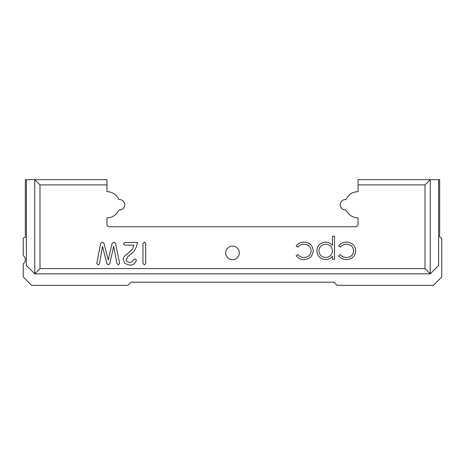 <?xml version="1.0" encoding="UTF-8"?>
<svg xmlns="http://www.w3.org/2000/svg" width="465" height="465" viewBox="0 0 465 465"><rect width="100%" height="100%" fill="white"/><g stroke="black" fill="none" stroke-linecap="round" stroke-linejoin="round"><path stroke-width="0.7" d="M358.05 184.896L358.05 191.696A13.078 13.078 0 0 0 346.053 199.572A5.231 5.231 0 0 0 340.264 204.774A5.231 5.231 0 0 0 346.053 209.977A13.078 13.078 0 0 0 358.05 217.853L358.05 224.13A2.616 2.616 0 0 1 355.434 226.746L109.566 226.746A2.616 2.616 0 0 1 106.95 224.13L106.95 217.853A13.078 13.078 0 0 0 118.947 209.977A5.231 5.231 0 0 0 124.736 204.774A5.231 5.231 0 0 0 118.947 199.572A13.078 13.078 0 0 0 106.95 191.696L106.95 184.896L39.99 184.896L39.99 268.596L425.01 268.596L425.01 184.896L358.05 184.896L358.05 179.664L438.611 179.664L438.611 265.457L430.241 273.827L34.759 273.827L26.389 265.457L26.389 179.664L25.343 179.664L25.343 237.045L23.25 238.254L23.25 255.518A5.231 5.231 0 0 1 23.25 263.888L23.25 276.966L31.62 285.336L127.875 285.336L131.014 282.197L333.986 282.197L337.125 285.336L433.38 285.336L441.75 276.966L441.75 238.254L439.658 237.045L439.658 179.664L438.611 179.664M225.699 252.902A6.801 6.801 0 0 1 232.5 246.101A6.801 6.801 0 0 1 239.301 252.902A6.801 6.801 0 0 1 232.5 259.703A6.801 6.801 0 0 1 225.699 252.902M26.389 179.664L106.95 179.664L106.95 184.896M123.376 243.8L124.975 242.439L137.512 242.439L136.39 246.863L133.897 251.664L128.067 256.413L126.003 259.511L126.858 261.545L129.392 262.429L132.014 261.905L133.664 259.615L135.071 258.813L136.385 260.104L136.274 260.644C135.077 263.608 132.885 265.108 129.7 265.155L124.963 263.527L123.277 259.766C123.446 257.279 124.655 255.442 126.91 254.256L132.351 249.205L133.937 245.165L124.975 245.165L123.376 243.8M303.848 259.557C300.559 259.58 297.989 258.261 296.147 255.611L297.873 254.541C299.431 256.517 301.471 257.505 304 257.488C308.278 257.279 310.678 255.082 311.195 250.897C310.69 246.665 308.289 244.439 303.988 244.212C301.483 244.23 299.448 245.212 297.873 247.159L296.147 246.026C298.088 243.393 300.71 242.096 304.017 242.143C309.539 242.439 312.625 245.293 313.265 250.711C312.637 256.279 309.498 259.226 303.848 259.557M346.344 259.557C343.054 259.58 340.485 258.261 338.642 255.611L340.368 254.541C341.926 256.517 343.966 257.505 346.495 257.488C350.773 257.279 353.173 255.082 353.691 250.897C353.185 246.665 350.784 244.439 346.477 244.212C343.978 244.23 341.944 245.212 340.368 247.159L338.642 246.026C340.583 243.393 343.205 242.096 346.512 242.143C352.034 242.439 355.115 245.293 355.754 250.711C355.132 256.279 351.993 259.226 346.344 259.557M334.509 236.243L334.509 259.261L332.446 259.261L332.446 256.145C330.755 258.424 328.488 259.563 325.645 259.557C320.304 259.092 317.357 256.209 316.805 250.897C317.304 245.549 320.228 242.631 325.581 242.143C328.377 242.195 330.667 243.311 332.446 245.485L332.446 236.243L334.509 236.243M142.964 263.55L142.964 243.439L144.464 242.137L145.69 243.439L145.69 263.55L144.464 264.852L142.964 263.55M98.307 264.852L96.778 263.626L100.649 243.352L102.405 242.137L104.021 243.358L108.24 260.051L112.082 243.369L113.972 242.137L115.529 243.352L119.645 263.26L118.447 264.852L116.948 263.51L113.722 246.299L109.717 263.841L108.455 264.852L106.857 263.649L102.509 246.398L99.475 263.719L98.307 264.852M318.868 250.873C319.31 254.942 321.571 257.151 325.669 257.488C329.813 257.168 332.074 254.942 332.446 250.815C332.057 246.717 329.784 244.514 325.634 244.212C321.565 244.596 319.31 246.816 318.868 250.873M39.99 268.596L34.759 273.827L34.759 179.664L39.99 184.896M425.01 184.896L430.241 179.664L430.241 273.827L425.01 268.596"/></g></svg>
